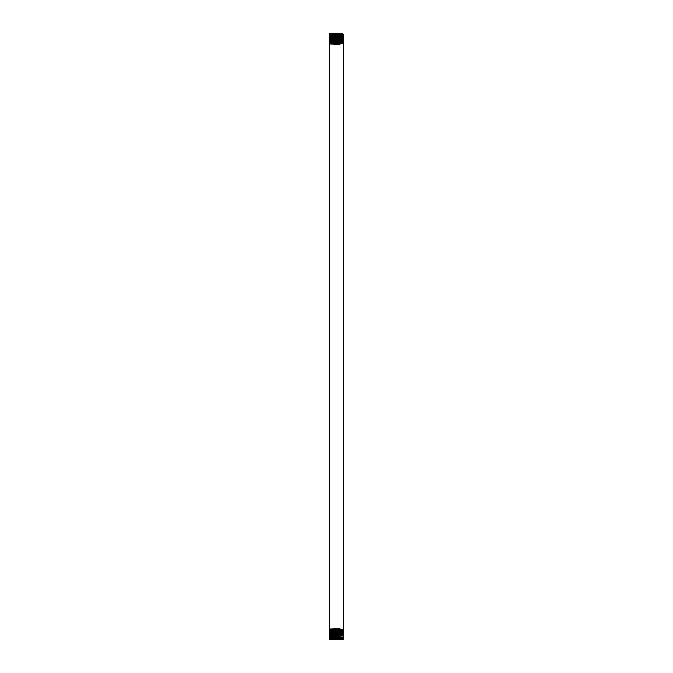 <?xml version="1.0" encoding="UTF-8"?>
<svg xmlns="http://www.w3.org/2000/svg" width="673" height="673" viewBox="0 0 673 673"><rect width="100%" height="100%" fill="white"/><g stroke="black" fill="none" stroke-linecap="round" stroke-linejoin="round"><path stroke-width="1.01" d="M340.252 33.65L331.739 33.65M339.327 33.65L329.425 33.658L343.575 34.281L342.894 34.676L343.575 35.063L342.919 35.879L343.567 36.721L329.442 36.106L342.936 37.065L343.567 37.932L329.45 37.326L330.09 36.468M331.209 33.65L329.442 33.658M342.246 33.65L330.771 33.65L342.246 33.65M342.246 639.35L330.771 639.35L342.246 639.35M331.739 639.35L331.209 639.35M340.252 639.35L339.327 639.35M342.936 635.918L329.442 636.894L329.442 637.348L343.575 637.499L329.442 638.534L343.575 637.937L342.894 638.332L343.575 639.131M329.442 637.348L342.919 637.129M329.434 639.325L342.894 638.341M343.575 638.719L329.442 639.342M343.575 637.499L343.575 637.937M330.106 637.718L329.442 638.113M343.575 636.288L343.575 636.751M342.978 633.512L329.442 634.471L330.073 635.329L343.575 635.076L342.936 635.935L329.442 636.894M343.575 635.076L329.442 635.682L329.442 636.153L343.575 635.564M343.575 633.865L342.961 634.732M329.45 634.462L330.048 634.117L329.442 633.773L343.575 633.184L343.575 632.645L329.442 633.251L329.442 633.773M329.459 634.984L343.575 634.37M330.048 634.109L343.575 633.184M329.442 630.206L343.575 629.617L343.567 43.375L329.442 42.794L329.442 43.392L339.915 43.787L339.915 44.376L329.442 43.981L329.442 629.019L339.915 628.624L339.915 629.213L329.442 629.608L329.442 630.206L343.575 630.222L343.02 631.123L343.575 631.989L329.442 632.586L329.442 632.04L343.55 631.417M343.575 630.222L329.442 630.828L329.442 631.4L343.575 630.803M343.575 35.063L329.442 34.466L330.106 35.282L342.919 35.862M329.442 34.887L343.575 35.501M343.575 36.249L329.442 35.652L329.442 36.106M343.575 40.355L343.575 39.816L329.442 39.227L329.45 39.757L342.994 40.691L329.45 39.757M343.575 39.816L330.048 38.891M343.575 37.436L329.442 36.847M343.575 39.135L343.567 38.622L329.442 38.033L329.45 38.538L342.978 39.488M329.45 629.6L339.915 628.624M343.567 629.625L343.037 629.92M329.442 43.392L339.915 44.376M343.575 42.197L329.442 41.6L329.442 42.172L343.575 42.778L343.02 41.877L343.567 41.003L329.442 40.414L329.45 40.969L343.55 41.583M329.442 42.172L343.567 42.794M329.45 633.243L343.575 632.645M329.45 631.409L330.006 631.728M329.442 40.414L330.022 40.069M343.567 38.622L329.459 38.016M329.442 41.6L330.006 41.272M331.293 629.154L329.442 629.019M329.442 43.981L331.293 43.846M329.45 632.031L343.02 631.131M329.434 33.675L342.894 34.66M329.45 35.652L330.115 35.282M329.45 40.969L343.02 41.869M329.45 638.542L330.123 638.929M330.073 635.312L329.45 635.674M330.09 636.532L329.45 636.162M329.45 629.028L329.963 629.322M330.022 632.931L329.45 632.595M342.994 632.326L343.567 631.997M329.98 630.508L329.45 630.82M330.123 34.071L329.45 34.458M329.45 39.219L330.048 38.866L329.45 38.538M342.936 37.082L343.567 36.721M330.073 37.688L329.45 37.326M342.961 38.285L343.567 37.932M343.567 41.003L342.994 40.674M329.45 42.786L329.98 42.475M343.567 43.383L343.037 43.08M329.45 43.972L329.963 43.678"/></g></svg>
